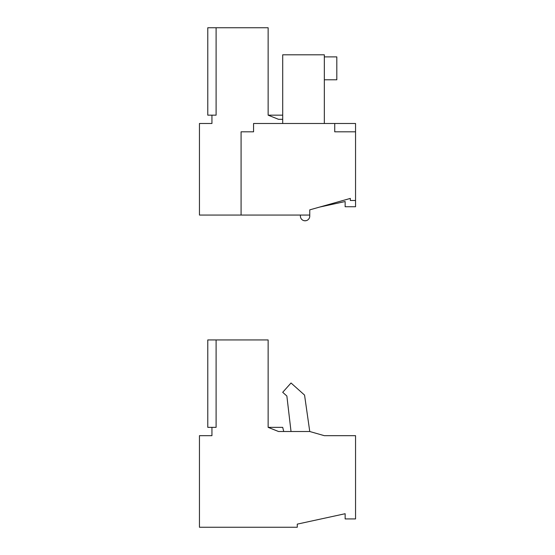 <?xml version="1.0" encoding="UTF-8"?>
<svg xmlns="http://www.w3.org/2000/svg" width="555" height="555" viewBox="0 0 555 555"><rect width="100%" height="100%" fill="white"/><g stroke="black" fill="none" stroke-linecap="round" stroke-linejoin="round"><path stroke-width="0.83" d="M268.134 427.35L278.541 431.512L309.759 431.512L324.328 435.675L355.547 435.675L355.547 518.925L345.141 518.925L345.141 513.722L297.272 524.128L297.272 527.25L199.453 527.25L199.453 435.675L211.941 435.675L211.941 427.35L216.103 427.35L216.103 339.938L268.134 339.938L268.134 427.35L282.703 427.35L283.744 431.512M345.141 513.722L297.272 524.128L345.141 513.722M216.103 339.938L207.778 339.938L207.778 427.35L211.941 427.35M291.028 431.512L286.866 396.02L282.703 392.302L291.028 382.992L304.556 395.091L309.759 431.512M345.141 201.534L319.555 207.098L345.141 201.534L319.555 207.098L345.141 201.534L345.141 206.737L355.547 206.737L355.547 200.494L350.344 200.494L350.344 198.412L309.759 209.859L309.759 215.062L199.453 215.062L199.453 123.487L211.941 123.487L211.941 115.162L216.103 115.162L216.103 27.75L268.134 27.75L268.134 115.162L278.541 119.325L282.703 119.325M216.103 27.75L207.778 27.75L207.778 115.162L211.941 115.162M282.703 115.162L268.134 115.162M241.078 215.062L241.078 131.812L253.566 131.812L253.566 123.487L355.547 123.487L355.547 200.494M309.759 215.062L309.759 216.103A4.683 4.683 0 0 1 304.216 220.71A4.683 4.683 0 0 1 300.394 216.103L300.394 215.062M334.734 123.487L334.734 131.812L355.547 131.812M350.344 198.412L309.759 209.859M304.216 220.71L305.937 220.71M282.703 123.487L282.703 54.806L324.328 54.806L324.328 123.487M324.328 56.887L336.816 56.887L336.816 79.781L324.328 79.781"/></g></svg>
